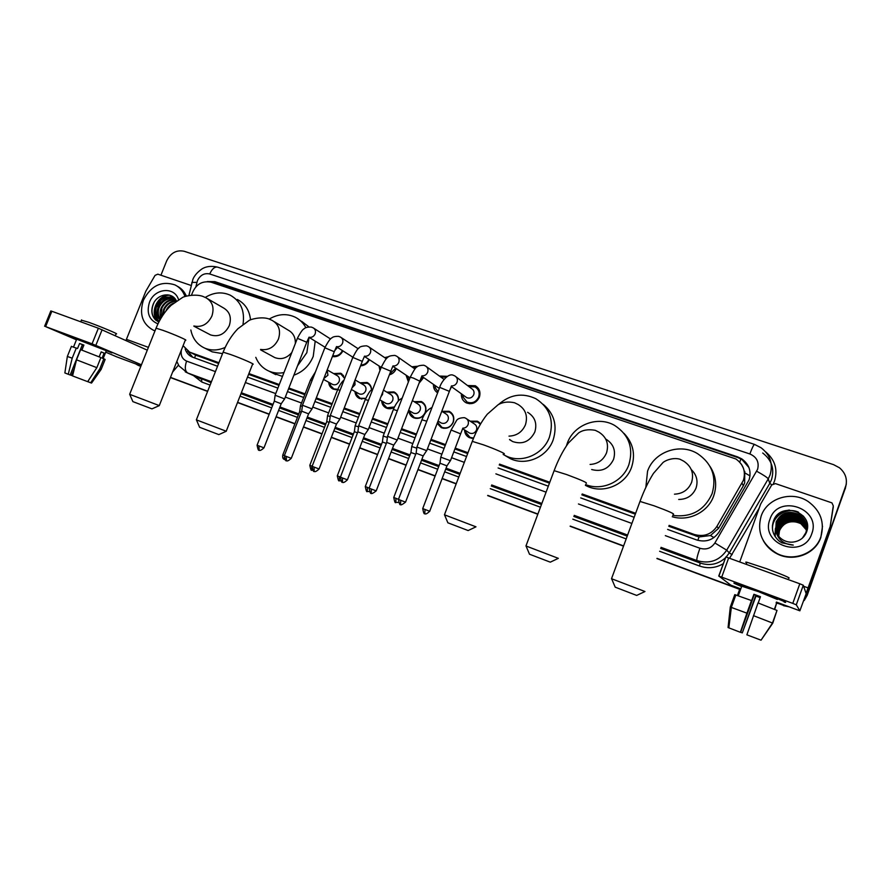 <?xml version="1.0" encoding="UTF-8"?>
<svg xmlns="http://www.w3.org/2000/svg" width="891" height="891" viewBox="0 0 891 891"><rect width="100%" height="100%" fill="white"/><g stroke="black" fill="none" stroke-linecap="round" stroke-linejoin="round"><path stroke-width="1.34" d="M337.511 389.645L333.223 389.133C330.461 387.797 328.957 385.502 328.701 382.261M365.633 398.611L359.574 398.533C356.756 397.152 355.219 394.802 354.963 391.494M394.334 407.254C391.717 408.902 389.055 409.169 386.36 408.078C383.475 406.664 381.905 404.258 381.671 400.883M414.126 401.674L421.32 401.529C425.43 403.924 426.778 407.555 425.352 412.433C422.713 417.612 418.803 419.405 413.602 417.79C410.64 416.32 409.047 413.87 408.824 410.417M441.903 411.341L449.131 411.286C453.296 413.725 454.666 417.389 453.241 422.301C450.579 427.535 446.603 429.328 441.312 427.669L437.147 423.403M473.444 438.439L469.49 437.715C466.361 436.133 464.701 433.538 464.545 429.919M342.89 350.876C340.507 355.364 337.01 357.246 332.399 356.534M369.353 359.674C367.526 363.573 364.586 365.633 360.543 365.845M352.524 358.137L352.513 356.979M396.261 368.573L396.217 368.696C394.88 371.881 392.608 373.93 389.389 374.833M379.967 370.589L379.054 365.978M423.637 377.572L419.037 383.241M408.401 381.938L406.029 375.122M451.392 386.939L450.033 389.735M437.615 392.831C434.674 390.893 433.293 388.086 433.471 384.4M467.508 385.525L475.282 385.736C479.492 388.376 480.85 392.207 479.369 397.241C476.407 402.977 472.018 404.848 466.238 402.855C462.774 400.928 461.159 397.909 461.382 393.811M668.762 526.269L699.023 536.95L710.495 535.536L718.525 528.374L743.328 485.807L744.664 482.922L744.753 471.339M669.096 525.367L694.245 534.455C703.79 537.139 711.33 534.466 716.887 526.425L743.417 480.305C745.945 471.528 743.45 464.423 735.921 458.988L211.067 282.18C201.667 280.487 195.174 284.719 191.61 294.888L191.576 295.01M195.931 355.164L218.629 363.517M248.589 374.354L278.972 385.335M288.561 388.799L304.778 394.668M315.993 398.723L331.909 404.481M343.915 408.813L359.496 414.449M372.338 419.093L387.574 424.606M401.273 429.562L416.142 434.931M430.743 440.21L445.222 445.444M454.911 448.953L467.664 453.564M499.227 464.968L549.457 483.134M581.856 494.85L635.316 514.174M183.089 345.686L189.627 352.134L218.93 362.737M248.901 373.563L279.284 384.544M288.873 388.008L305.09 393.867M316.305 397.921L332.22 403.668M344.227 408L359.808 413.636M372.65 418.269L387.886 423.782M401.585 428.727L416.465 434.095M431.055 439.374L445.533 444.609M455.234 448.106L467.987 452.717M499.55 464.122L549.78 482.265M582.179 493.97L635.639 513.283M470.181 421.176L477.42 421.209L480.605 423.871M386.817 392.151L393.989 391.929C397.408 393.789 398.89 396.773 398.433 400.905M359.986 382.796L367.103 382.506C369.965 383.965 371.458 386.404 371.603 389.812M333.602 373.585L340.663 373.229L344.772 378.14M439.386 376.058L447.438 376.314M411.753 366.758L418.169 366.212M384.611 357.603L388.844 356.634M357.926 348.593L358.839 348.181M138.372 365.444L135.566 363.851M787.978 606.403L776.117 602.917M740.555 589.552L656.968 558.457L740.555 589.552M623.566 546.038L570.195 526.18L623.566 546.038M537.852 514.152L487.711 495.496L537.852 514.152M456.203 483.78L442.136 478.545L456.203 483.78M435.142 475.95L417.979 469.557L435.142 475.95M406.107 465.147L388.576 458.62L406.107 465.147M377.584 454.533L359.697 447.883L377.584 454.533M349.55 444.108L331.341 437.336L349.55 444.108M322.007 433.861L303.475 426.967L322.007 433.861M294.932 423.793L276.11 416.788L294.932 423.793M269.205 414.215L237.541 402.442L269.205 414.215M207.636 391.316L170.448 377.483L207.636 391.316M160.926 275.219L166.673 260.885C170.682 252.899 176.496 249.692 184.136 251.262L833.586 464.656L839.467 467.775C845.737 473.177 847.742 479.714 845.47 487.377L807.146 595.043L804.484 599.855L807.146 595.043L845.414 488.001L807.213 595.266L804.261 600.456M846.327 483.78L845.414 488.001L846.327 483.78M846.261 484.403L807.213 595.266M789.181 606.849L783.479 605.657M740.51 589.664L656.923 558.568M623.522 546.15L570.151 526.291M537.819 514.263L487.667 495.608M456.159 483.88L442.092 478.645M435.098 476.05L417.935 469.657M406.073 465.247L388.532 458.72M377.539 454.633L359.663 447.984M349.517 444.208L331.296 437.436M321.963 433.962L303.441 427.067M294.888 423.882L276.065 416.888M269.16 414.315L237.507 402.543M207.603 391.416L170.415 377.572M667.615 529.421L696.606 539.935C706.062 542.619 713.546 539.968 719.048 532.005L749.075 479.893C751.57 471.25 749.119 464.244 741.746 458.854L737.57 456.86L214.909 281.656L207.291 281.545M211.367 282.28L216.803 282.826L737.904 457.584L742.058 459.578L748.93 467.541M156.983 306.649L160.736 300.39L156.983 306.649M162.763 298.285L165.759 296.001L162.763 298.285M166.617 295.489L167.92 294.832L166.617 295.489M807.068 594.809L804.729 599.209M783.156 605.267L776.195 602.684M740.588 589.441L657.012 558.356M623.611 545.927L570.24 526.08M537.897 514.051L487.756 495.396M456.248 483.679L442.17 478.445M435.187 475.839L418.013 469.457M406.151 465.046L388.61 458.52M377.617 454.432L359.741 447.783M349.595 444.008L331.374 437.236M322.041 433.761L303.519 426.867M294.966 423.693L276.143 416.687M269.238 414.115L237.585 402.342M207.681 391.227L170.482 377.383M140.823 366.357L138.484 365.488M185.161 348.927C186.397 352.825 188.792 355.542 192.333 357.091L217.549 366.246M247.509 377.105L277.892 388.12M287.47 391.595L303.686 397.475M314.902 401.54L330.806 407.31M342.812 411.653L358.394 417.311M371.235 421.966L386.46 427.491M400.159 432.447L415.028 437.837M429.618 443.139L444.097 448.385M453.797 451.893L466.539 456.515M498.102 467.964L548.321 486.174M580.709 497.913L634.158 517.292M192.779 357.258L187.556 351.032M758.152 591.301C775.805 597.828 790.317 603.831 784.303 602.093L784.158 602.049C790.54 603.92 776.005 597.906 758.152 591.301L735.376 583.349C732.157 582.469 734.251 583.527 741.646 586.523C734.373 583.583 732.224 582.502 735.22 583.304L758.152 591.301M739.73 561.898L760.68 504.016L771.74 484.938L775.46 483.601L831.949 502.88L833.285 505.854L829.677 529.677L799.862 610.814L796.287 604.811L792.778 603.396L799.806 583.783L803.292 585.231L806.077 593.428L829.833 527.394M833.241 507.213L829.811 529.165M730.843 585.164L718.903 576.098L792.778 603.396M718.736 576.054L725.853 556.942L799.806 583.783M760.146 597.616L755.991 596.068L742.292 632.9L755.668 595.778L760.19 597.471M760.413 596.859L754.265 594.564L740.621 632.398L728.827 627.843L731.344 607.428L746.914 613.164L740.354 632.32M728.827 627.843L728.07 627.531L730.286 607.083L734.785 594.631L751.636 600.601L753.92 594.275L760.468 596.703L758.208 602.995M741.769 586.189L758.542 591.68L777.364 599.454M739.597 589.474L737.436 595.433M746.736 562.889C745.333 562.132 745.399 561.931 746.959 562.266L766.583 568.703C784.214 575.274 791.52 578.437 788.49 578.214M761.059 640.161L772.753 623.21L776.952 610.547M730.286 607.083L731.333 607.417L735.855 594.921M751.481 600.478L746.914 613.164M742.292 632.9L740.666 632.276M774.713 609.422L776.607 603.14L774.402 609.299M758.041 602.929L776.997 610.424L772.475 623.032L761.048 640.183L746.881 634.826L758.041 602.929M753.463 615.648L772.475 623.032M740.499 589.708L739.63 589.385M761.137 516.123C767.006 498.169 791.798 490.34 808.182 501.533C820.678 510.71 824.899 522.527 820.823 536.972C815.298 553.857 793.012 562.054 776.841 553.411C762.028 544.468 756.793 532.038 761.137 516.123M822.504 526.236L820.856 537.418C815.343 554.235 793.146 562.41 777.019 553.79C771.016 550.716 766.427 546.294 763.253 540.536M779.347 541.227L781.942 542.864L793.268 545.092C783.601 544.356 777.776 539.556 775.794 530.668C777.019 534.845 779.603 538.041 783.534 540.236C787.232 542.151 791.108 542.641 795.14 541.717C800.519 540.425 804.272 537.329 806.4 532.417C814.775 512.347 780.16 500.853 773.566 520.778C770.927 528.664 772.842 535.48 779.347 541.227M811.746 533.798C803.381 559.927 759.644 544.223 769.969 519.208C777.999 493.436 821.858 508.338 811.746 533.798M806.01 533.319C808.003 525.913 805.798 519.954 799.372 515.443C789.07 510.888 781.418 513.305 776.429 522.705L776.518 532.718M805.987 533.186C807.981 525.768 805.776 519.798 799.338 515.276C789.025 510.721 781.362 513.149 776.373 522.56L776.484 532.651M802.435 538.064L805.887 532.618C807.892 525.167 805.664 519.175 799.205 514.63C788.847 510.053 781.151 512.492 776.139 521.948L775.794 530.668M806.723 531.537C807.458 524.933 805.052 519.776 799.494 516.078C789.237 511.545 781.63 513.951 776.662 523.318L776.64 532.996M806.611 531.882C807.569 525.089 805.197 519.765 799.472 515.922C789.192 511.378 781.574 513.795 776.596 523.162L776.607 532.929M807.001 530.602C807.09 524.599 804.629 519.965 799.628 516.713C789.415 512.202 781.83 514.597 776.885 523.919L776.774 533.275M806.945 530.791C807.168 524.643 804.718 519.899 799.595 516.557C789.37 512.035 781.775 514.441 776.829 523.763L776.74 533.208M806.678 526.659C805.575 522.638 803.27 519.542 799.75 517.348C789.582 512.848 782.031 515.232 777.108 524.509L776.907 533.542M807.101 530.19C806.89 524.543 804.428 520.21 799.717 517.192C789.537 512.681 781.986 515.076 777.052 524.365L776.874 533.475M806.7 526.949C805.553 523.084 803.281 520.088 799.873 517.972C789.749 513.483 782.242 515.867 777.342 525.1L777.052 533.809M806.7 526.882C805.564 522.972 803.281 519.954 799.851 517.816C789.704 513.327 782.187 515.711 777.286 524.955L777.019 533.742M806.711 527.249L800.007 518.584C789.916 514.118 782.443 516.49 777.565 525.679L777.197 534.077M806.711 527.171C805.542 523.418 803.292 520.511 799.973 518.428C789.883 513.962 782.387 516.335 777.509 525.534L777.164 534.01M806.723 527.539L800.129 519.197C790.083 514.753 782.643 517.103 777.776 526.258L777.342 534.333M806.723 527.461L800.096 519.041C790.05 514.597 782.588 516.958 777.72 526.113L777.308 534.266M806.723 527.828L800.252 519.798C790.25 515.377 782.833 517.716 777.999 526.837L777.498 534.589M806.723 527.762L800.218 519.653C790.206 515.221 782.788 517.571 777.943 526.692L777.464 534.522M806.711 528.118L800.363 520.4C790.417 516 783.033 518.328 778.211 527.405L777.654 534.845M806.723 528.051L800.341 520.255C790.373 515.844 782.977 518.172 778.166 527.26L777.62 534.778M806.7 528.408L800.486 521.001C790.573 516.613 783.222 518.93 778.433 527.973L777.821 535.09M806.711 528.341L800.452 520.856C790.54 516.457 783.178 518.785 778.378 527.828L777.776 535.023M806.689 528.697L800.608 521.591C790.74 517.214 783.423 519.531 778.645 528.53L777.988 535.335M806.689 528.63L800.575 521.447C790.696 517.07 783.367 519.386 778.589 528.385L777.943 535.268M806.667 528.987L800.719 522.182C790.896 517.816 783.612 520.121 778.857 529.087L778.166 535.569M806.678 528.92L800.697 522.037C790.863 517.671 783.557 519.976 778.801 528.942L778.121 535.513M806.645 529.276L800.842 522.761C791.052 518.417 783.802 520.712 779.068 529.633L778.344 535.814M806.645 529.198L800.809 522.616C791.019 518.272 783.746 520.567 779.012 529.499L778.3 535.747M806.611 529.555L800.953 523.34C791.219 519.008 783.991 521.291 779.269 530.178L778.522 536.048M806.611 529.488L800.931 523.195C791.175 518.863 783.935 521.146 779.224 530.045L778.478 535.992M806.578 529.766L801.042 523.763L798.113 522.494C789.415 520.322 783.2 523.062 779.48 530.724L778.701 536.271M801.042 523.763C791.331 519.453 784.125 521.725 779.425 530.591L778.656 536.215M805.91 532.751C807.914 525.311 805.698 519.33 799.238 514.798C788.891 510.22 781.207 512.659 776.195 522.104L776.395 532.439M801.065 523.886L806.979 530.68M803.515 522.003L802.88 521.591M801.911 519.442L799.984 518.495M799.528 518.306L796.276 517.337M794.505 517.058C790.083 516.624 786.018 517.615 782.298 520.054M780.917 521.09L778.645 523.385M778.188 523.964L777.23 525.4M776.997 525.801L776.495 526.781M776.362 527.06L776.061 527.773M775.504 529.432L775.137 536.582M801.855 518.885L799.862 517.894M799.494 517.738L796.287 516.758M794.549 516.479C789.972 515.978 785.773 517.014 781.942 519.576M780.605 520.6L778.378 522.872M777.932 523.462L776.974 524.888M776.752 525.278L776.25 526.269M776.128 526.536L775.827 527.238M775.526 528.229L774.947 536.282M803.559 516.279L801.655 514.92M797.991 511.946C785.316 506.611 770.492 517.716 772.686 530.535M789.381 510.042C779.714 511.445 774.056 516.735 772.386 525.89M802.134 519.642L799.973 518.428M799.918 518.529L796.988 517.571M795.463 517.259C790.362 516.524 785.728 517.649 781.574 520.667M780.427 521.614L778.444 523.741M778.021 524.298L777.141 525.668M776.93 526.046L776.451 526.993M776.339 527.26L776.061 527.929M775.526 529.532L775.159 536.616M802.067 519.074L796.988 516.992M795.496 516.68C790.239 515.878 785.494 517.036 781.251 520.177M780.126 521.112L778.177 523.24M777.765 523.797L776.896 525.155M776.685 525.523L776.217 526.47M776.094 526.737L775.816 527.405M775.393 528.675L774.97 536.315M803.749 516.502L801.666 515.009M798.592 512.258C785.751 506.366 770.325 517.693 772.742 530.824M644.939 591.524L636.686 595.422L615.213 587.18M611.516 578.716L644.973 591.513M678.697 499.461C686.994 499.372 692.764 495.574 696.038 488.079C698.243 480.951 696.662 474.803 691.293 469.613M645.841 487.377L647.557 471.205C654.083 451.804 680 442.604 697.686 453.731C712.043 463.621 716.854 476.93 712.098 493.67C704.38 510.443 691.26 517.693 672.75 515.41M709.993 466.394C715.963 475.627 717.199 485.472 713.691 495.931C708.133 512.158 688.754 521.792 672.26 516.735M558.301 558.356L550.293 562.165L529.488 554.202M525.957 545.971L558.334 558.345M591.669 469.535C601.637 472.13 608.932 468.744 613.554 459.377C616.026 450.723 613.531 444.008 606.069 439.241M566.464 445.79L567.289 443.272C573.681 424.684 597.917 415.451 614.745 425.497C628.957 434.919 633.668 447.984 628.868 464.701C622.976 481.775 602.026 491.309 585.665 484.604M624.023 433.394C633.178 443.061 635.684 454.365 631.552 467.307C625.527 484.893 603.363 494.137 587.024 486.141L585.387 485.339M475.961 526.837L468.131 530.546L447.861 522.794M503.437 453.809C507.859 454.677 495.429 449.086 483.334 444.798L472.286 441.368L444.442 514.798L475.983 526.826M509.552 439.631L512.592 441.535C522.482 444.809 529.9 441.624 534.823 431.979C537.318 423.403 534.912 416.843 527.628 412.299M498.57 404.481C510.008 394.435 522.404 392.497 535.781 398.678C549.725 407.655 554.28 420.463 549.457 437.069C543.432 454.343 522.026 463.643 506.266 456.081L503.181 454.477M543.254 404.403C554.291 413.736 557.577 425.597 553.122 439.987C547.185 457.027 526.046 466.193 510.476 458.72L504.785 455.368M226.225 431.222L252.587 364.196C256.519 364.987 241.795 358.483 230.624 354.529L223.106 352.179L196.365 419.85L226.281 431.244L218.841 434.608L199.606 427.29M295.344 343.514C295.556 337.277 293.15 332.8 288.116 330.093L274.372 321.74M269.249 319.056C277.959 313.933 286.568 313.287 295.088 317.129C299.744 319.457 303.352 322.988 305.903 327.721M308.954 338.045L306.86 352.658L297.527 365.845M301.559 321.261L308.899 326.874M315.202 341.164L313.231 356.389C309.344 365.678 302.895 371.948 293.874 375.189M273.091 356.656L274.829 357.603C281.177 359.897 286.835 358.215 291.803 352.546M283.973 372.572C278.705 373.596 273.704 373.117 268.993 371.146C262.823 368.395 258.423 363.795 255.784 357.336M282.469 376.403L272.791 373.095M159.277 405.594L185.295 340.15C189.081 340.908 173.712 334.158 162.83 330.305L156.059 328.2L129.652 394.312L159.322 405.617L151.949 408.869L132.882 401.618M209.129 334.17L210.554 334.916C218.64 337.299 224.877 334.214 229.277 325.66C231.76 317.597 229.833 311.683 223.463 307.918L207.792 298.841M205.286 297.427C213.695 292.304 221.993 291.546 230.19 295.166C240.693 301.069 244.969 310.759 243.031 324.224M237.296 299.476C245.07 303.519 249.48 310.313 250.527 319.836M225.178 347.412C218.161 350.553 211.379 350.809 204.83 348.169C197.29 344.728 192.623 338.669 190.841 329.993M222.527 353.627L212.247 351.856L209.786 350.642M462.752 394.791L463.008 397.018L467.062 402.053C472.163 403.812 476.017 402.164 478.634 397.108C479.937 392.675 478.734 389.3 475.026 386.972L468.844 386.538M465.548 396.807L466.75 397.676C469.824 398.745 472.163 397.754 473.745 394.702C474.535 392.018 473.8 389.98 471.551 388.587L456.114 376.893M423.225 455.847L426.644 450.623L416.91 447.059M405.539 502.134C398.667 507.469 401.039 503.137 400.549 504.462L400.727 500.308L405.55 502.123L423.18 455.914L416.097 453.207M446.324 377.127L440.811 377.027M444.097 379.421L426.633 366.802M397.252 440.043L387.54 436.323M371.269 493.202L371.335 489.036L376.202 490.874L393.755 445.11L386.727 442.415M434.864 385.358L435.198 387.752L438.027 391.739M437.548 387.229L439.363 388.264M419.438 382.172L423.058 377.171M416.732 367.237L413.134 367.716M364.898 434.44L368.328 429.473L358.683 425.775M342.478 482.12L342.467 477.966L347.39 479.826L364.853 434.496L357.87 431.823M407.432 376.069L408.913 380.613M389.723 373.964L395.738 368.217M386.817 358.271L386.003 358.538M336.508 424.027L339.928 419.104L330.338 415.418M319.089 468.978C313.509 474.201 314.155 469.936 314.167 471.228L314.122 467.096L319.089 468.978L336.475 424.083L329.525 421.41M380.457 366.903L380.702 368.685M360.877 364.998C364.564 364.853 367.215 362.993 368.829 359.407L368.852 359.351M308.62 413.792L312.017 408.913L302.495 405.238M286.434 460.558L286.267 456.415L291.29 458.308L308.587 413.847L301.681 411.174M334.671 350.742L337.433 347.412M281.222 403.734L284.608 398.912L275.119 395.236M259.147 450.055L258.913 445.923L263.97 447.839L281.188 403.779L274.317 401.128M332.755 355.632C337.01 356.478 340.239 354.796 342.422 350.586M480.36 424.294L477.465 421.922L471.038 421.744M468.577 432.447L469.624 433.104C472.675 434.084 474.959 433.071 476.485 430.075C477.286 427.279 476.496 425.174 474.101 423.782L466.817 418.948M446.992 465.793L450.378 460.68L440.778 457.161M424.818 513.561L424.795 513.55C424.751 512.247 424.172 516.546 429.696 511.267L446.959 465.859L439.987 463.209M465.414 430.464L465.692 432.213L470.036 437.381L473.6 438.071M437.592 422.245L441.88 427.346C446.837 428.905 450.556 427.223 453.051 422.323C454.388 417.723 453.096 414.282 449.198 411.998L442.771 411.909M440.377 422.479L441.312 423.058C444.308 424.005 446.558 422.991 448.062 420.029C448.875 417.244 448.095 415.173 445.734 413.792L441.78 411.274M416.765 448.173L411.731 446.525M415.729 454.176L410.94 452.517M409.737 410.951L410.183 413.112L414.192 417.478C419.06 418.993 422.724 417.322 425.185 412.466C426.522 407.9 425.263 404.492 421.421 402.242L415.017 402.22M412.644 412.667L413.491 413.168C416.42 414.092 418.636 413.079 420.129 410.15C420.942 407.387 420.173 405.327 417.846 403.979L412.377 400.594M387.396 437.425L383.186 436.089M386.36 443.373L382.395 442.025M398.266 401.084C398.7 397.208 397.319 394.401 394.1 392.653L387.73 392.708M385.358 403.01L386.126 403.456C389.011 404.347 391.194 403.345 392.675 400.438C393.477 397.698 392.731 395.66 390.436 394.334L383.486 390.147M358.538 426.867L355.13 425.82M357.514 432.759L354.34 431.712M382.595 401.418L383.13 403.734L386.961 407.777L394.457 406.987M371.458 389.935C371.28 386.805 369.876 384.567 367.237 383.23L360.911 383.33M358.516 393.51L359.218 393.9C362.058 394.769 364.207 393.766 365.666 390.893C366.479 388.175 365.744 386.148 363.472 384.845L355.097 379.922M330.193 416.509L327.554 415.741M329.169 422.334L326.774 421.577M355.899 392.029L356.511 394.49L360.187 398.244L365.733 398.366M344.65 378.463L340.819 373.953L334.537 374.12M332.12 384.155L332.755 384.5C335.551 385.346 337.667 384.355 339.115 381.504C339.916 378.798 339.204 376.804 336.965 375.512L327.209 369.899M302.339 406.329L300.456 405.817M301.325 412.099L299.677 411.609M329.637 382.774L330.327 385.358L333.847 388.855L337.778 389.356M79.466 339.749L111.932 352.914L79.466 339.749L71.157 336.831L76.593 339.438L71.102 336.82L79.466 339.749M125.954 340.507L145.834 291.19L155.056 275.386L157.807 274.161L191.197 285.488M178.49 365.087L172.598 372.093M116.899 356.912L105.717 352.19M141.446 364.798L92.074 343.826L98.366 328.222L147.282 350.163M50.809 310.97L51.845 311.271L45.63 326.618L92.074 343.826M45.63 326.618L76.448 339.794M51.845 311.271L98.366 328.222M88.732 380.045L88.042 381.771L90.682 382.785L99.814 368.841L103.857 358.772L102.109 358.126L104.124 353.103L101.184 351.856L99.168 356.857M71.391 346.421L77.539 348.537L79.589 343.481L83.91 345.084L81.883 350.118M76.693 339.193L106.307 350.709L103.167 358.516M81.404 320.17L88.677 322.275C101.173 326.774 120.218 334.827 116.03 333.802L115.273 335.673M103.857 358.772L105.138 359.474L101.151 369.386M99.814 368.841L101.129 369.442L91.55 383.074L90.682 382.785M67.36 356.467L72.204 358.182L68.262 374.265L70.166 374.977L82.395 344.661L83.865 345.196M76.303 348.025L72.204 358.182M71.436 346.309L67.36 356.4L64.865 372.95L68.262 374.265M72.583 375.824L71.525 375.423L74.488 368.072M70.189 374.911L71.525 375.423M80.624 349.64L100.906 357.558L96.841 367.66L87.674 381.66L72.561 375.924L76.515 359.819L80.624 349.64M76.515 359.819L96.841 367.66M81.749 350.074L83.609 345.463L82.284 344.917M79.589 343.481L82.395 344.661M101.129 351.978L104.124 353.103M82.273 344.962L83.609 345.463M158.966 307.93L160.38 304.989M163.287 300.846L164.178 299.855M155.012 330.828L153.43 330.249C142.393 324.112 139.052 314.111 143.395 300.234C150.902 285.733 161.405 280.609 174.892 284.875C179.715 287.236 183.078 291.101 184.994 296.503M177.153 286.145C181.307 288.25 184.381 291.557 186.353 296.068M176.418 300.946C172.175 291.39 157.451 293.707 153.297 303.965C150.757 310.38 151.537 315.737 155.647 320.036L158.487 321.796M159.344 321.116C156.46 319.156 155.067 316.171 155.168 312.173C155.769 315.548 157.44 318.031 160.168 319.613C155.769 316.383 154.678 311.705 156.894 305.546C160.803 298.485 166.216 296.046 173.132 298.218L176.062 300.278M157.963 323.879C149.142 320.092 146.313 312.919 149.454 302.35C154.466 288.205 174.469 286.178 178.523 299.576M174.603 299.176C168.02 297.705 162.953 300.267 159.389 306.86C157.551 311.549 157.93 315.603 160.514 319.011M174.324 298.964C167.619 297.26 162.44 299.788 158.765 306.537C156.827 311.594 157.373 315.826 160.38 319.234M175.638 300.144C169.591 299.521 165.002 302.194 161.861 308.163L161.394 317.519M175.393 299.888C169.201 299.053 164.479 301.715 161.249 307.84C159.756 311.393 159.712 314.779 161.104 317.987M175.939 301.281C170.76 301.648 166.884 304.366 164.323 309.455L163.164 314.757M155.168 312.173L156.27 305.223C160.18 298.151 165.592 295.712 172.52 297.884L176.362 300.991C170.749 300.913 166.539 303.631 163.71 309.132L162.596 315.603M173.522 303.14C170.136 304.644 167.686 307.061 166.16 310.424L165.926 310.981M175.638 299.599L174.937 299.298M175.616 299.554L174.647 299.086M171.529 304.9L167.976 308.531M169.346 295.099C156.315 294.888 148.697 315.57 158.932 321.907M172.687 296.614L169.379 297.015M168.421 297.282C159.656 301.236 155.992 307.774 157.395 316.918M169.914 295.266C156.972 294.787 148.997 315.214 158.966 321.851M153.976 302.639C150.334 310.97 151.682 317.285 158.03 321.584M743.328 485.807L742.058 483.223M739.719 462.139L740.956 458.921M743.506 468.421L741.457 464.345M697.853 540.347L699.023 536.95M710.495 535.536L713.981 537.574M194.65 357.937L195.552 354.986M745.255 473.132L750.01 475.894M214.241 283.249L214.742 282.336M718.525 528.374L716.887 526.425M696.071 536.148L694.245 534.455M197.613 355.921L190.139 352.335M845.347 488.602L845.47 487.377M737.904 457.584L737.57 456.86M665.332 535.647L699.914 548.255C706.229 550.048 711.218 548.299 714.883 542.975L757.584 469.323C759.366 462.162 756.782 457.038 749.854 453.965L209.73 273.971C204.34 272.824 200.241 275.063 197.434 280.665L195.886 286.768M749.854 453.965C752.16 447.817 753.719 444.631 754.543 444.42L761.014 447.716C770.258 454.878 773.265 463.988 770.047 475.026L768.254 478.846L769.768 483.379L771.506 479.648C774.647 468.889 771.717 460.012 762.707 453.007M191.721 283.227L191.899 282.425L196.9 282.358M765.659 451.86C775.003 459.756 777.954 469.479 774.524 481.029L773.433 483.579M759.143 508.249L729.618 558.212M723.436 563.602C715.874 568.079 707.899 568.881 699.513 566.008L659.607 551.262M626.195 538.91L572.802 519.175M540.447 507.213L490.284 488.669M458.765 477.019L444.687 471.818M437.693 469.234L420.53 462.886M408.657 458.497L391.116 452.004M380.112 447.95L362.225 441.335M352.079 437.581L333.847 430.843M324.513 427.39L305.981 420.541M297.427 417.378L278.593 410.417M271.688 407.866L240.013 396.161M210.098 385.101L201.834 382.05L193.492 375.59M756.682 471.239C763.398 474.948 767.262 477.487 768.254 478.846L726.711 550.17L729.272 552.899L769.768 483.379L771.829 484.793M714.883 542.975L726.711 550.17C719.405 560.729 709.481 564.203 696.94 560.584L700.237 563.045C709.804 566.119 718.257 564.326 725.597 557.655M726.198 557.031L729.272 552.899L732.124 554.636M211.423 381.727L187.745 373.006L211.056 382.662M181.419 349.907L181.374 350.074C180.505 355.409 182.243 359.084 186.587 361.1C184.571 367.114 184.949 371.079 187.745 373.006L185.261 371.837M200.029 378.497L201.578 379.165L201.834 382.05M699.914 548.255C697.453 555.249 696.461 559.359 696.94 560.584L661.033 547.352M627.62 535.045L574.216 515.377M541.862 503.46L491.687 484.971M460.157 473.355L446.079 468.165M439.085 465.592L421.911 459.266M410.027 454.889L392.486 448.429M381.482 444.375L363.595 437.782M353.437 434.04L335.216 427.335M325.872 423.893L307.339 417.055M298.775 413.903L279.941 406.964M273.036 404.425L241.35 392.753M240.982 393.699L272.657 405.383M279.574 407.922L298.396 414.872M306.961 418.024L325.493 424.862M334.838 428.304L353.059 435.02M363.216 438.773L381.103 445.366M392.107 449.42L409.648 455.891M421.521 460.268L438.695 466.606M445.689 469.178L459.767 474.368M491.297 485.996L541.472 504.495M573.826 516.424L627.219 536.115M660.643 548.444L700.237 563.045L699.513 566.008M186.587 361.1L215.422 371.614M245.37 382.529L275.742 393.599M285.32 397.096L301.537 403.01M312.741 407.087L328.645 412.889M340.64 417.266L356.222 422.947M369.052 427.624L384.277 433.171M397.965 438.172L412.834 443.584M427.424 448.908L441.891 454.176M451.581 457.718L464.322 462.362M495.875 473.856L546.083 492.166M578.459 503.972L631.897 523.451M188.914 295.422L192.857 279.507C192.723 280.03 193.848 274.662 201.934 268.959C202.703 268.469 208.06 264.839 217.638 267.155C214.675 266.587 212.036 268.859 209.73 273.971M216.803 282.826L214.909 281.656M730.765 585.131L740.8 588.862L730.787 585.142M776.406 602.093L799.851 610.814L776.406 602.104M728.693 557.877L721.732 577.078M803.649 586.289L808.237 587.949M829.677 529.677L829.699 527.906M803.292 585.231L796.287 604.811M833.219 507.915L833.285 505.854M674.476 494.171C682.684 493.759 688.398 489.827 691.605 482.365C694.145 473.388 691.505 466.316 683.675 461.159L680.033 459.266C673.574 457.206 665.466 460.279 662.893 462.652L653.493 473.333C648.481 481.263 643.981 490.629 640.005 501.433L639.76 502.101M673.117 514.397C675.423 514.218 669.085 511.356 654.117 505.81L640.005 501.433L611.504 578.738M590.076 464.445C597.906 463.966 603.385 460.101 606.526 452.862C609.088 443.93 606.526 437.002 598.841 432.102L595.388 430.375M586.133 483.334C588.071 483.045 581.556 480.104 566.587 474.547L554.124 470.671L553.89 471.294M508.995 436.122C516.747 435.822 522.237 432.035 525.456 424.751C528.029 415.897 525.556 409.136 518.061 404.469L514.72 402.843M514.408 402.732C508.16 401.407 502.747 402.064 498.158 404.703L487.254 414.237C481.34 421.677 476.351 430.721 472.286 441.368L472.074 441.936M260.573 349.439C268.559 350.62 274.506 347.167 278.438 339.081C281.01 330.65 278.939 324.435 272.201 320.426L268.893 318.922M268.425 318.755C260.707 316.305 249.692 319.657 249.035 320.515L237.864 328.768C231.738 335.139 226.815 342.946 223.106 352.179L222.95 352.58M193.848 325.995C201.778 327.61 207.803 324.279 211.913 316.015C214.486 307.729 212.526 301.659 206.021 297.806L202.691 296.324C195.084 293.674 183.891 296.347 182.455 297.516L171.005 305.39C164.724 311.538 159.745 319.145 156.059 328.2L155.925 328.545M400.727 500.308L398.444 499.417C399.313 503.849 400.014 505.531 400.549 504.462L400.594 504.484M451.57 385.903C454.132 385.914 455.947 384.712 457.05 382.284C457.885 379.477 457.128 377.35 454.789 375.902L453.096 375.178C448.117 372.973 441.023 382.284 439.709 387.373L439.608 387.63M426.744 450.679L449.376 391.361L439.709 387.373L416.932 446.926L416.119 453.14M398.444 499.417L416.13 453.14M422.1 375.846C424.673 375.913 426.533 374.721 427.658 372.26C428.493 369.464 427.747 367.359 425.441 365.934L423.726 365.21C419.594 365.388 417.289 366.045 416.788 367.181C416.13 366.78 413.936 370.121 410.216 377.205L410.127 377.45M397.297 439.931L419.828 381.181L413.346 378.062L410.216 377.205L387.563 436.2M371.335 489.036L369.152 488.179M393.143 365.956C395.738 366.09 397.62 364.909 398.789 362.403C399.614 359.63 398.89 357.547 396.606 356.144L394.869 355.42C390.626 355.587 388.242 356.277 387.696 357.48C386.95 357.213 384.801 360.465 381.259 367.226L381.17 367.46M368.373 429.373L390.793 371.191L381.259 367.226L358.705 425.664L357.892 431.756L340.384 477.153C341.231 481.496 341.91 483.145 342.445 482.109C342.422 480.806 341.821 485.105 347.39 479.837M342.467 477.966L340.373 477.153M314.122 467.096L312.117 466.327C312.964 470.626 313.643 472.263 314.167 471.228L314.222 471.25M364.709 356.233C367.315 356.445 369.219 355.275 370.422 352.725C371.257 349.974 370.545 347.902 368.284 346.521L366.524 345.808C362.047 346.009 359.53 346.755 358.973 348.058C358.137 347.98 356.088 351.099 352.803 357.414L352.725 357.647M339.972 419.004L362.281 361.367L352.803 357.414L330.361 415.306L329.547 421.343L312.117 466.316M336.765 346.677C339.382 346.955 341.309 345.808 342.545 343.224C343.38 340.485 342.679 338.435 340.451 337.076L338.669 336.353C335.083 336.263 332.8 336.809 331.786 337.967C330.461 338.257 328.144 341.531 324.847 347.78L324.77 347.991M312.062 408.824L334.27 351.722L324.847 347.78L302.506 405.138L301.704 411.119L284.352 455.669C285.209 459.945 285.888 461.571 286.39 460.547C286.412 459.255 285.655 463.498 291.279 458.319M286.267 456.415L284.352 455.68M309.311 337.288C311.939 337.633 313.888 336.497 315.147 333.88C315.982 331.151 315.303 329.124 313.097 327.788L311.293 327.064C307.584 326.975 305.201 327.554 304.154 328.779C302.795 329.147 300.534 332.321 297.382 338.313L297.293 338.513M284.652 398.812L306.749 342.244L297.382 338.313L275.141 395.136L274.339 401.073L257.076 445.21C257.911 449.443 258.59 451.046 259.103 450.044C259.136 448.763 258.345 452.962 263.97 447.85M258.913 445.923L257.076 445.21M429.785 511.289L422.713 508.594L440.02 463.131M422.713 508.594C423.57 512.938 424.261 514.586 424.795 513.55L425.029 509.496M462.774 428.159C465.258 428.159 467.029 426.978 468.087 424.617C468.911 421.755 468.109 419.616 465.659 418.191L464.378 417.667C459.856 417.779 457.139 418.904 456.225 421.064L451.024 430.186M450.445 460.714L460.647 433.85L451.091 430.019L440.8 457.038L440.009 463.131M398.477 499.305L393.744 497.479M395.827 502.413L395.96 498.347M426.767 421.209L421.922 419.806M369.186 488.079L365.277 486.564M369.409 491.598L367.348 491.453M397.353 410.718L393.399 409.448L383.197 435.977L382.406 441.958L365.277 486.575C366.123 490.841 366.802 492.467 367.304 491.442L367.393 487.388M402.231 397.999L399.614 399.736C400.215 398.923 395.804 403.122 393.399 409.448L393.332 409.615M340.418 477.053L337.299 475.839L354.362 431.645L355.141 425.72M339.36 480.683L339.337 476.629M380.98 396.673L382.54 394.446L382.863 391.784M368.451 400.415L365.232 399.591M312.162 466.216L309.812 465.302L326.797 421.51L327.565 415.629L337.622 389.746M311.85 470.103L311.761 466.06M352.045 387.808L355.008 384.734L354.852 380.557M340.05 390.303L337.678 389.59C340.908 382.172 343.893 380.167 344.015 380.101M284.819 459.711L284.151 457.774M323.834 378.564L327.933 375.178L327.131 370.077M312.151 380.379L310.469 380.056M284.396 455.568L282.792 454.945L299.699 411.553L300.467 405.717L310.525 379.922L315.47 371.859M116.443 356.745L141.012 365.878L116.554 356.79M126.522 339.371L148.407 347.356M102.12 329.726L95.849 345.307M197.1 355.721L189.627 352.134M475.282 385.736L477.732 387.63M477.42 421.209L479.481 422.601M449.131 411.286L450.98 412.488M421.32 401.529L422.991 402.576M393.989 391.929L395.493 392.864M367.103 382.506L368.473 383.319M340.663 373.229L341.921 373.964M742.058 459.578L741.746 458.854M176.83 361.423L178.968 365.878L187.4 372.872L199.985 378.475M754.543 444.42L217.638 267.155M725.853 556.942L718.903 576.098M738.316 595.734L741.88 585.866M746.235 564.27L746.959 562.266M615.247 587.247L611.616 578.782M529.521 554.269L526.046 546.027M595.132 430.286C588.294 429.094 582.77 429.985 578.582 432.948L568.38 443.05C562.9 450.746 558.145 459.945 554.124 470.671L525.946 545.994M585.498 485.049L587.024 486.141M447.895 522.861L444.531 514.831M506.266 456.081L510.476 458.72M512.592 441.535L509.619 439.486M199.629 427.335L196.421 419.873M268.993 371.146L275.787 374.632M274.829 357.603L260.673 349.907M132.893 401.652L129.707 394.334M204.83 348.169L212.247 351.856M210.554 334.916L193.915 326.195M467.062 402.053L469.423 403.734M463.821 395.559L463.008 397.018M466.75 397.676L451.525 386.694M449.476 391.104L451.481 385.87M376.202 490.885C369.453 496.142 371.692 491.888 371.235 493.191C370.701 494.238 369.999 492.567 369.152 488.19L386.75 442.348L387.552 436.2M393.8 445.043L397.241 440.031M435.922 386.104L435.198 387.752M438.639 387.986L422.056 376.47M419.917 380.936L421.955 375.79M414.95 368.985L397.687 356.901M408.468 376.759L407.855 378.586M409.994 377.784L393.109 366.457M390.882 370.946L392.976 365.878M386.326 358.761L369.264 347.189M381.036 367.281L364.675 356.623M362.37 361.145L364.508 356.144M358.193 348.771L341.353 337.667M352.892 357.213L336.742 346.978M334.359 351.5L336.531 346.577M330.539 338.992L313.922 328.322M332.688 355.799L334.259 356.756M325.059 347.267L309.3 337.511M306.827 342.033L309.043 337.166M479.38 423.214L480.539 423.993M462.852 428.181L460.714 433.683M470.036 437.381L471.595 438.35M466.383 431.066L465.692 432.213M469.624 433.104L462.919 428.894M398.466 502.39L395.793 502.401C395.281 503.437 394.602 501.8 393.744 497.49L410.963 452.45L411.742 446.413L421.989 419.65C423.147 416.643 425.82 410.116 431.99 407.555M450.924 413.123L452.383 414.07M441.88 427.346L443.451 428.293M438.339 421.243L437.704 422.612M441.312 423.058L438.049 421.064M422.969 403.222L424.45 404.158M414.192 417.478L415.774 418.402M410.74 411.542L410.183 413.112M413.491 413.168L408.657 410.317M340.885 480.917L339.315 480.672C338.803 481.675 338.135 480.071 337.299 475.85M395.504 393.521L396.996 394.423M372.917 388.844L370.946 390.403C369.876 390.971 367.983 393.978 365.299 399.435L355.153 425.72M386.961 407.777L388.554 408.679M383.575 401.986L383.13 403.734M386.126 403.456L379.778 399.792M312.864 470.325L311.817 470.092C311.304 471.094 310.636 469.501 309.812 465.302M368.518 383.988L370.01 384.879M361.323 383.587L361.935 382.93M360.187 398.244L361.768 399.123M356.857 392.563L356.511 394.49M359.218 393.9L351.399 389.49M285.298 459.856L284.786 459.689C285.209 459.221 282.024 460.135 282.792 454.945M341.999 374.632L343.481 375.501M334.994 374.376L335.818 373.63M333.847 388.855L335.428 389.712M330.55 383.286L330.327 385.358M332.755 384.5L323.511 379.388M50.832 310.937L44.606 326.262M73.53 347.022L76.749 339.048M80.747 321.796L81.504 319.902M172.52 297.884L173.132 298.218M174.97 299.231L175.572 299.565"/></g></svg>
